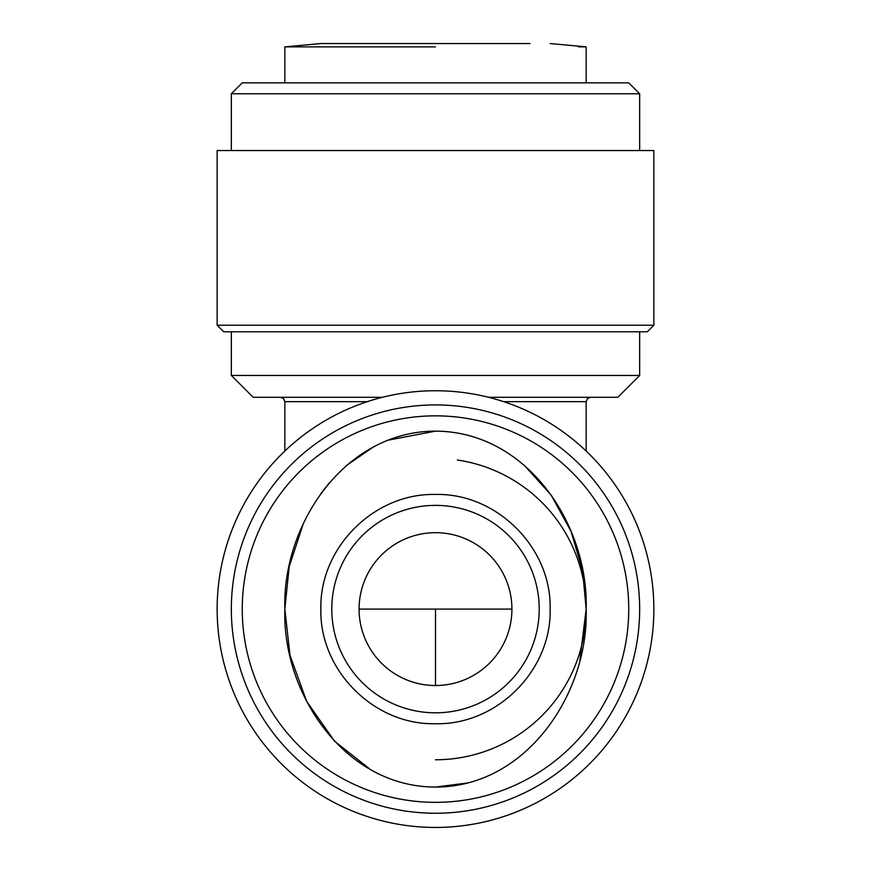 <?xml version="1.0" encoding="UTF-8"?>
<svg xmlns="http://www.w3.org/2000/svg" width="871" height="871" viewBox="0 0 871 871"><rect width="100%" height="100%" fill="white"/><g stroke="black" fill="none" stroke-linecap="round" stroke-linejoin="round"><path stroke-width="1.31" d="M435.5 494.456C373.986 492.975 319.396 547.837 320.866 609.09C319.33 670.245 374.018 725.271 435.5 723.725C497.003 725.216 551.615 670.354 550.134 609.09C551.67 547.924 496.971 492.932 435.5 494.456M331.786 609.09A103.714 103.714 0 0 1 435.5 505.376A103.714 103.714 0 0 1 539.214 609.09A103.714 103.714 0 0 1 435.5 712.816A103.714 103.714 0 0 1 331.786 609.09M435.5 787.057L435.5 787.057C526.509 787.09 588.927 693.305 586.161 608.96C588.556 524.429 526.966 431.526 435.5 431.134C344.274 431.243 282.052 524.875 284.839 609.493C282.324 693.752 344.666 787.036 435.5 787.057L467.553 782.985M579.868 660.022L586.161 609.09L582.579 570.516L571.049 531.397L551.256 495.185L524.342 465.364M440.813 431.243L435.5 431.134L388.009 440.203M284.839 82.854L284.839 46.871L320.866 43.55L529.96 43.55M435.5 46.871L284.839 46.871L435.5 46.871M585.541 46.871L578.725 46.871M435.5 532.671A76.419 76.419 0 0 0 359.081 609.09A76.419 76.419 0 0 0 435.5 685.521A76.419 76.419 0 0 0 511.919 609.09A76.419 76.419 0 0 0 435.5 532.671M435.5 802.343A193.242 193.242 0 0 0 628.742 609.09A193.242 193.242 0 0 0 435.5 415.848A193.242 193.242 0 0 0 242.258 609.09A193.242 193.242 0 0 0 435.5 802.343M435.5 813.253A204.162 204.162 0 0 0 639.662 609.09A204.162 204.162 0 0 0 435.5 404.928A204.162 204.162 0 0 0 231.338 609.09A204.162 204.162 0 0 0 435.5 813.253M435.5 827.45A218.36 218.36 0 0 0 653.86 609.09A218.36 218.36 0 0 0 435.5 390.741A218.36 218.36 0 0 0 217.14 609.09A218.36 218.36 0 0 0 435.5 827.45M639.662 93.774L231.338 93.774L242.258 82.854L628.742 82.854L639.662 93.774L639.662 150.541M435.5 150.541L653.86 150.541L653.86 325.231L217.14 325.231L217.14 150.541L435.5 150.541M488.587 397.285L617.833 397.285L639.662 375.455L231.338 375.455L253.167 397.285L382.413 397.285M435.5 759.762A150.661 150.661 0 0 0 586.161 609.09A150.661 150.661 0 0 0 457.34 460.019M217.14 325.231L223.695 331.786L647.305 331.786L653.86 325.231M373.311 446.997L346.593 465.419M329.14 483.057L321.051 493.356M303.282 523.765L289.205 566.553L284.839 609.09L289.989 655.264L306.625 701.286L334.562 741.21L370.741 769.779M435.5 685.521L435.5 609.09L359.081 609.09M367.322 401.651L284.839 401.651L284.839 451.047M590.538 397.285L587.424 398.591L586.161 401.651L503.678 401.651M511.919 609.09L435.5 609.09M586.161 82.854L586.161 46.871L550.134 43.55M639.662 331.786L639.662 375.455M231.338 93.774L231.338 150.541M586.161 401.651L586.161 451.047M231.338 331.786L231.338 375.455M284.839 401.651L283.576 398.591L280.462 397.285"/></g></svg>

